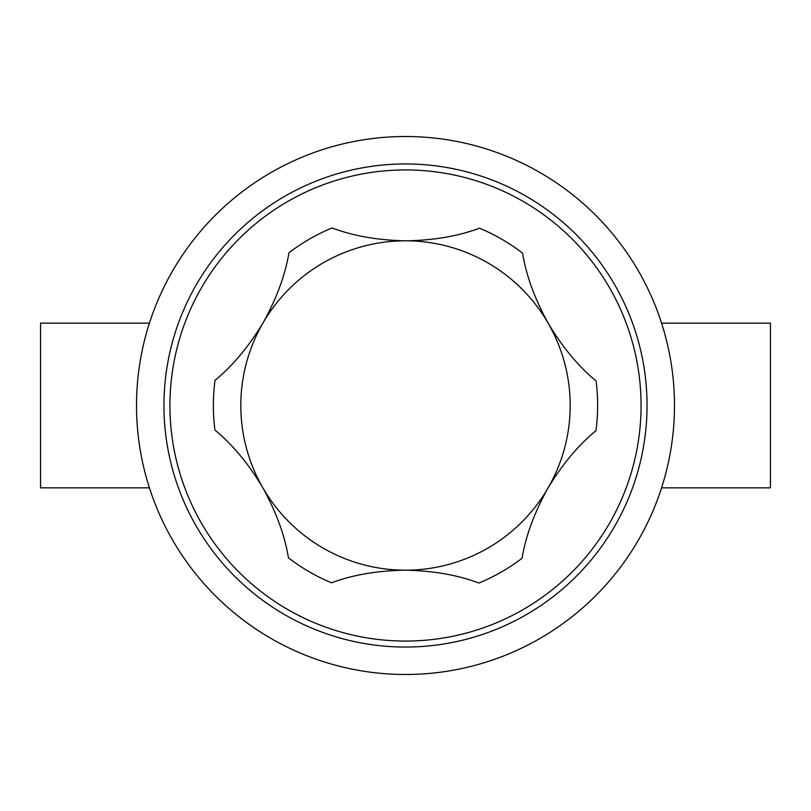 <?xml version="1.0" encoding="UTF-8"?>
<svg xmlns="http://www.w3.org/2000/svg" width="811" height="811" viewBox="0 0 811 811"><rect width="100%" height="100%" fill="white"/><g stroke="black" fill="none" stroke-linecap="round" stroke-linejoin="round"><path stroke-width="1.22" d="M405.5 674.488A268.988 268.988 0 0 0 674.488 405.5A268.988 268.988 0 0 0 405.5 136.512A268.988 268.988 0 0 0 136.512 405.5A268.988 268.988 0 0 0 405.5 674.488A268.988 268.988 0 0 0 674.488 405.5A268.988 268.988 0 0 0 405.5 136.512M406.149 240.816C433.814 240.34 458.266 236.133 479.514 228.195A192.136 192.136 0 0 1 522.558 253.144C526.207 275.527 534.784 298.945 548.266 323.396A164.684 164.684 0 0 0 263.017 322.92C276.541 298.62 285.188 275.223 288.959 252.748A192.136 192.136 0 0 1 332.084 227.942C353.221 235.94 377.693 240.238 405.5 240.806L406.149 240.816M405.5 163.954A241.546 241.546 0 0 1 647.046 405.5A241.546 241.546 0 0 1 405.5 647.046A241.546 241.546 0 0 1 163.954 405.5A241.546 241.546 0 0 1 405.5 163.954A241.546 241.546 0 0 0 163.954 405.5A241.546 241.546 0 0 0 405.5 647.046M149.427 323.153L40.55 323.153L40.55 487.847L149.427 487.847M661.573 323.153L770.45 323.153L770.45 487.847L661.573 487.847M288.442 557.856C284.793 535.473 276.216 512.055 262.734 487.604A164.684 164.684 0 0 0 405.226 570.184C377.419 570.62 352.836 574.827 331.486 582.805A192.136 192.136 0 0 1 288.442 557.856M214.935 430.053A192.136 192.136 0 0 1 215.027 380.308C232.585 365.943 248.582 346.814 263.017 322.92A164.684 164.684 0 0 0 262.734 487.604C248.46 463.74 232.524 444.55 214.935 430.053M596.065 380.947A192.136 192.136 0 0 1 595.973 430.692C578.415 445.057 562.418 464.186 547.983 488.08A164.684 164.684 0 0 0 548.266 323.396C562.54 347.26 578.476 366.45 596.065 380.947M522.041 558.252A192.136 192.136 0 0 1 478.916 583.058C457.708 575.029 433.135 570.731 405.226 570.184A164.684 164.684 0 0 0 547.983 488.08C534.459 512.38 525.812 535.777 522.041 558.252M405.5 641.065A235.565 235.565 0 0 0 641.065 405.5A235.565 235.565 0 0 0 405.5 169.935A235.565 235.565 0 0 0 169.935 405.5A235.565 235.565 0 0 0 405.5 641.065"/></g></svg>
